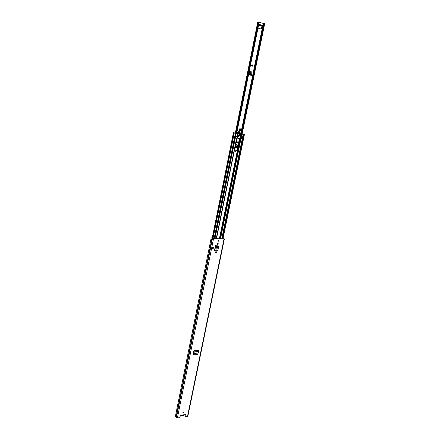 <?xml version="1.0" encoding="UTF-8"?>
<svg xmlns="http://www.w3.org/2000/svg" width="440" height="440" viewBox="0 0 440 440"><rect width="100%" height="100%" fill="white"/><g stroke="black" fill="none" stroke-linecap="round" stroke-linejoin="round"><path stroke-width="0.66" d="M193.847 350.746L198.231 350.377L198.611 351.5L194.244 351.868L193.919 354.31L194.365 354.794L197.582 354.508L198.121 353.062L193.93 353.419L193.963 351.411M193.919 354.31L194.068 354.695M193.336 354.222L193.661 354.195L193.672 353.26M198.451 350.609L194.068 350.972L194.007 351.604M215.881 245.652L217.679 245.96M218.163 246.092L217.712 245.707M213.659 249.04L214.016 247.291L212.724 247.258L212.372 249.013L213.659 249.04M180.769 415.465L184.36 415.074L185.378 414.524L185.02 416.829L185.213 414.447M187.803 415.993L187.49 416.455L185.02 416.829M223.119 238.156L224.29 238.86L224.015 239.058L213.538 238.684L211.805 237.963M180.945 415.586L181.066 415.173L180.29 415.58L179.883 417.61L177.375 417.989L176.402 417.714L175.323 416.647L211.007 238.865L211.761 239.333L211.552 240.378L210.788 239.965L211.448 240.213M182.903 412.55L183.871 412.038L183.948 412.396L182.98 412.907L182.903 412.55M217.861 240.845L218.73 240.301L218.939 240.878L218.075 241.417L217.861 240.845M217.729 243.513L218.185 243.573L217.762 244.668L217.305 244.602L217.107 244.068L217.729 243.513M216.035 251.818L216.497 251.878L216.068 252.962L215.606 252.901L215.419 252.379L216.035 251.818M193.705 354.442L193.32 354.002L193.754 351.197M183.722 411.95L182.903 412.742M218.581 240.251L218.669 240.719L217.948 241.313M216.348 251.829L215.485 252.786M218.037 243.524L217.184 244.492M223.091 238.282L223.746 238.904L213.268 238.524L211.838 237.804M211.365 240.163L210.799 239.921M223.504 238.524L223.421 238.893M184.729 414.684L181.016 415.129M181.055 415.498L180.917 415.091M211.299 240.081L211.508 239.217M212.724 247.258L214.016 247.291M212.856 247.341L212.504 249.09M214.445 250.762L215.65 251.114L216.689 246.026L216.359 245.867L217.652 246.081L216.612 251.015L217.63 246.07L215.479 245.657L214.445 250.762L215.402 245.641M216.359 245.867L215.897 245.663M217.294 245.9L217.619 245.944M216.645 251.004L217.833 250.498L218.559 246.95L217.998 246.158M218.532 246.609L217.965 246.021M215.65 251.114L216.612 251.015M193.694 354.442L193.419 354.349M198.611 351.5L198.121 353.062M183.343 415.223C182.655 416.125 182.127 416.202 181.77 415.459M180.306 415.514L180.45 416.114L183.299 415.833L184.932 414.507M183.447 412.5L183.106 412.175M261.223 29.007L261.69 28.798L261.382 29.051L257.983 28.116M261.927 26.037L261.371 28.776M250.822 71.715L250.547 71.671M252.049 71.973L249.711 71.643L249.095 74.684L251.356 75.378L252.049 71.973L251.295 71.825M241.61 134.129L264.198 23.601L259.144 22.38M262.251 26.053L261.69 28.798M259.589 24.651L258.846 24.618M252.291 66.22L251.372 65.302L252.566 64.878L252.291 66.22M236.335 133.326L258.643 22.039L236.148 133.293M258.841 22.077L259.182 22.181L236.671 133.375L259.182 22.181M235.323 133.089L257.747 22.022L258.638 22.061M264.198 23.601L264.682 23.744L242.083 134.206M262.818 26.026L262.933 25.449L260.458 24.756L260.343 25.339L262.944 26.081L261.696 26.004M258.88 24.453L260.458 24.756M258.605 25.042L259.913 25.256L260.029 24.678M260.343 25.339L259.913 25.256M262.933 25.449L262.889 26.053M252.258 66.187L252.522 64.895M235.823 144.551L236.456 144.419C237.584 145.448 237.407 146.267 235.923 146.883L235.406 146.591M235.428 146.482L235.785 146.647C237.056 146.119 237.204 145.415 236.242 144.535L235.961 144.546M238.387 143.193L237.441 142.747L238.436 142.951M240.389 130.268L240.053 130.779L240.493 129.278L240.048 128.623L239.707 128.805L238.409 132.336M237.457 142.532L238.431 142.978M236.412 141.944L236.231 142.538M238.662 133.738L238.013 133.546L238.425 133.347L239.063 133.546L238.238 133.716L238.062 132.968L238.821 132.952L239.118 133.249L238.31 132.88L238.227 133.441M240.229 128.733L239.685 128.859L238.651 131.351M240.493 129.294L240.405 130.3M240.273 128.81L240.405 130.328L239.399 132.44M240.053 130.779L239.228 130.62M239.349 130.658L238.794 132.336M236.72 141.493L236.148 142.956M235.29 147.18C236.044 147.653 236.693 147.411 237.232 146.454L235.736 147.494L235.263 147.296M235.813 144.606L236.39 144.49L235.807 144.617C236.549 144.474 236.902 144.832 236.863 145.706C236.555 146.548 236.077 146.795 235.439 146.448M237.859 141.075L238.497 142.665L237.012 149.947L235.389 151.261M235.714 151.36L234.779 149.699L236.258 142.395C236.566 141.399 237.138 140.971 237.969 141.103L238.739 142.747L237.254 150.035L235.714 151.36M239.058 134.921L239.118 134.937C239.663 135.52 239.553 135.96 238.788 136.257L238.722 136.241C238.183 135.652 238.293 135.212 239.058 134.921C239.536 135.537 239.404 135.971 238.673 136.219L238.662 136.219M238.986 133.996L239.201 133.667L239.839 133.864L239.718 134.189L239.03 134.085L239.278 133.579L238.425 133.347M239.85 134.112L238.959 134.024M240.46 138.622L241.61 138.793L242.396 138.133M219.379 238.744L239.828 138.518L242.292 138.628L242.468 137.753L242.099 137.379L240.691 137.137M236.423 138.023L235.659 137.929M236.847 138.089L235.406 137.605L235.587 136.73L237.182 136.614M222.58 238.86L243.997 134.536L244.404 134.574L242.176 134.035L243.832 134.47M233.799 132.809L235.697 133.26L233.42 132.693L233.799 132.809L212.57 238.266M237.677 133.501L234.57 132.886M241.219 134.041L242.935 134.332M237.771 133.518L234.289 132.858M240.9 134.002L243.37 134.359M222.195 238.849L243.606 134.464M214.423 238.568L235.697 133.26M218.592 240.262L218.405 241.164M217.927 243.518L217.74 244.442M216.233 251.823L216.046 252.736M218.119 243.788L218.059 244.101M216.431 252.082L216.37 252.39M217.201 238.667L218.686 238.722M239.828 138.518L237.386 138.155M239.492 132.468L237.039 132.748L236.94 133.199L237.578 133.397L237.683 132.946L240.064 132.644L241.428 133.518L241.329 133.986L239.333 134.354L237.793 133.612M236.94 133.199L237.149 133.408L236.819 133.397M239.245 133.623L239.905 133.678L239.069 133.513M240.075 133.848L240.367 133.183M239.184 133.062L239.311 132.737L239.993 132.842L239.982 133.183L239.118 133.249M239.234 133.034L239.443 132.743M235.681 137.907L241.621 138.793M237.683 132.946L237.039 132.748M240.422 133.227L241.065 133.425L240.955 133.958L240.312 133.76M239.316 133.21L240.559 133.144M240.163 138.578L240.471 137.066L237.545 136.631L237.237 138.144M236.935 136.538L237.545 136.631M234.823 132.984L235.774 133.227M241.065 133.425L240.779 133.21M240.603 134.079L240.955 133.958M239.047 133.447L239.685 133.645M187.49 416.455L224.015 239.058M177.375 417.989L213.538 238.684M176.11 417.434L212.146 238.255L212.553 238.26M176.402 417.714L212.482 238.436L212.894 238.436M224.29 238.86L223.828 238.898M224.032 238.684L223.537 238.893M223.427 238.893L223.493 238.552M175.995 417.368L212.014 238.211M211.426 240.345L211.761 239.333M211.624 239.261L211.464 240.048M211.64 239.267L211.464 240.279M214.698 250.91L215.738 245.806L216.156 245.812M183.403 412.61L183.062 412.231M183.09 412.198L183.425 412.594M240.9 133.045L262.724 26.081M262.856 25.427L263.241 23.54M264.644 23.716L242.044 134.195M235.73 133.216L258.192 22.033M241.148 133.243L263.533 23.584M261.784 26.026L258.819 25.201M251.312 71.825L250.624 75.218M251.048 71.781L250.36 75.152M250.833 71.737L250.151 75.092M249.909 71.577L249.255 74.828M249.975 71.583L249.315 74.85M251.471 65.406L252.302 65.604M252.329 65.461L251.493 65.263M236.506 144.518L236.506 144.518C237.419 145.541 237.215 146.289 235.895 146.779L235.752 146.74M236.473 144.507C237.331 145.552 237.111 146.3 235.813 146.751L235.725 146.729M240.064 132.644L239.421 132.446L240.064 130.829L239.437 132.451M238.216 144.04L237.232 146.454L238.194 144.149M236.467 141.84L236.17 142.83M238.458 132.017L238.667 132.33M238.546 133.072L238.502 133.359M238.827 132.116L239.008 131.478M239.355 133.227L239.382 133.513M238.667 133.106L238.623 133.381M239.344 130.653L239.806 128.882M240.466 129.311L240.24 128.838M220.517 238.788L240.972 138.76M221.749 238.832L242.292 138.628M214.984 238.59L235.406 137.605M216.233 238.634L236.615 138.116M213.015 238.48L234.273 132.957L213.01 238.48M237.358 133.474L237.798 133.562L237.188 136.576L237.798 133.562M236.918 136.598L237.54 133.546M235.587 136.73L236.269 133.353M237.215 136.571L237.815 133.628M241.28 137.247L241.901 134.211M240.702 137.104L241.505 134.107M242.468 137.753L243.155 134.404M240.136 137.005L240.702 134.244M240.284 137.033L240.862 134.189M234.284 132.853L234.636 132.908M243.447 134.409L243.023 134.332M235.114 133.1L235.4 133.221L214.132 238.557M212.322 238.161L233.53 132.737M212.262 238.145L233.47 132.715M216.48 238.639L236.874 138.133L216.486 238.639M216.507 238.639L236.907 138.094M222.03 238.838L243.441 134.437M219.934 238.766L240.383 138.644M219.522 238.75L239.976 138.545M238.821 132.952L238.453 132.836M239.982 133.183L239.338 132.984M239.718 134.189L239.426 134.101M187.864 416.207L224.378 238.975M211.007 238.865L211.228 237.765M258.77 25.19L261.734 26.021M262.944 26.081L263.06 25.503M238.178 144.238L237.264 146.476L235.565 147.455M222.97 238.876L244.404 134.574M212.212 238.128L233.42 132.693M222.057 238.843L243.474 134.425"/></g></svg>
